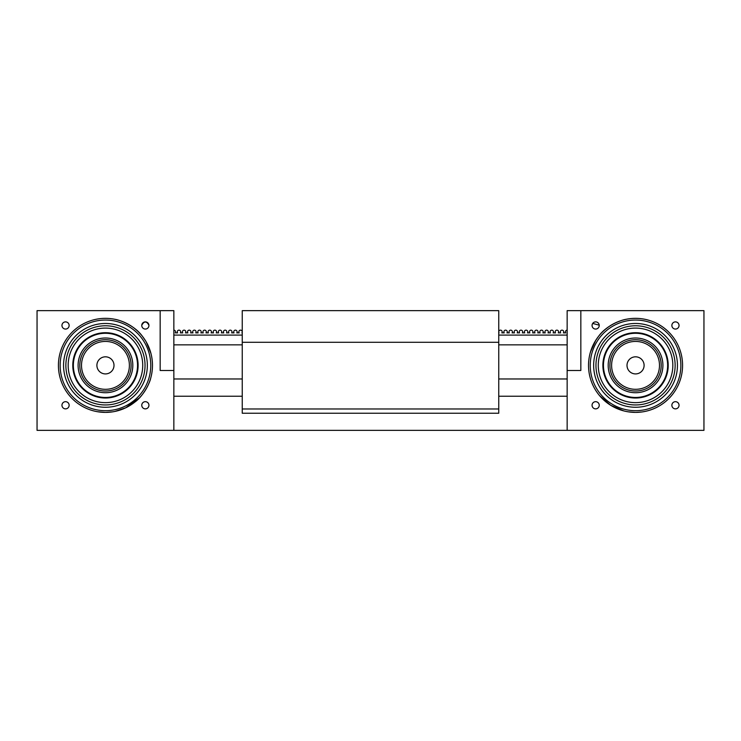 <?xml version="1.0" encoding="UTF-8"?>
<svg xmlns="http://www.w3.org/2000/svg" width="741" height="741" viewBox="0 0 741 741"><rect width="100%" height="100%" fill="white"/><g stroke="black" fill="none" stroke-linecap="round" stroke-linejoin="round"><path stroke-width="1.11" d="M141.763 325.466A3.594 3.594 0 0 0 145.356 329.06A3.594 3.594 0 0 0 148.941 325.466A3.594 3.594 0 0 0 145.356 321.881A3.594 3.594 0 0 0 141.763 325.466M141.763 405.271A3.594 3.594 0 0 0 145.356 408.865A3.594 3.594 0 0 0 148.941 405.271A3.594 3.594 0 0 0 145.356 401.678A3.594 3.594 0 0 0 141.763 405.271M61.957 405.271A3.594 3.594 0 0 0 65.551 408.865A3.594 3.594 0 0 0 69.135 405.271A3.594 3.594 0 0 0 65.551 401.678A3.594 3.594 0 0 0 61.957 405.271M61.957 325.466A3.594 3.594 0 0 0 65.551 329.06A3.594 3.594 0 0 0 69.135 325.466A3.594 3.594 0 0 0 65.551 321.881A3.594 3.594 0 0 0 61.957 325.466M150.506 351.901L150.821 353.012M150.923 353.401L146.273 342.036M145.588 340.869L142.411 336.303C135.047 325.901 120.663 320.066 114.373 319.204C120.94 320.14 134.964 325.901 142.411 336.303L141.429 335.089M134.973 401.974C143.615 395.889 150.127 382.078 150.692 378.197C151.71 373.816 149.867 385.144 142.411 394.444L141.429 395.657M139.447 397.861L125.646 407.837L114.874 411.44M105.444 412.394L97.562 411.727L105.444 412.394L112.799 411.82L105.454 412.394M58.428 365.369A47.026 47.026 0 0 0 105.454 412.394A47.026 47.026 0 0 0 152.479 365.369A47.026 47.026 0 0 0 105.454 318.343A47.026 47.026 0 0 0 58.428 365.369M114.373 319.204L115.161 319.362M115.253 319.38L116.745 319.723M117.81 320.001L118.532 320.205M121.089 321.02L124.321 322.298M124.405 322.335L126.09 323.122M128.174 324.206L130.249 325.419M135.779 329.43L136.955 330.458M160.167 370.5L160.167 310.646L37.05 310.646L37.05 430.354L173.848 430.354L173.848 370.5L160.167 370.5L160.167 310.646L173.848 310.646L173.848 370.5L160.167 370.5M148.932 325.188C146.542 320.964 144.152 320.964 141.772 325.188M592.059 325.466A3.594 3.594 0 0 0 595.644 329.06A3.594 3.594 0 0 0 599.237 325.466A3.594 3.594 0 0 0 595.644 321.881A3.594 3.594 0 0 0 592.059 325.466M592.059 405.271A3.594 3.594 0 0 0 595.644 408.865A3.594 3.594 0 0 0 599.237 405.271A3.594 3.594 0 0 0 595.644 401.678A3.594 3.594 0 0 0 592.059 405.271M671.865 405.271A3.594 3.594 0 0 0 675.449 408.865A3.594 3.594 0 0 0 679.043 405.271A3.594 3.594 0 0 0 675.449 401.678A3.594 3.594 0 0 0 671.865 405.271M671.865 325.466A3.594 3.594 0 0 0 675.449 329.06A3.594 3.594 0 0 0 679.043 325.466A3.594 3.594 0 0 0 675.449 321.881A3.594 3.594 0 0 0 671.865 325.466M595.773 340.276L590.494 351.901M590.169 353.031L591.929 347.807M593.115 345.111L594.662 342.138M595.523 340.684L598.589 336.303C605.953 325.901 620.337 320.066 626.627 319.204C620.06 320.14 606.036 325.901 598.589 336.303M606.027 401.974L601.553 397.861M599.571 395.657L610.658 405.262L623.829 410.912M643.929 411.644L644.475 411.542M635.546 412.394L628.201 411.82L635.546 412.394L641.743 411.987M642.901 411.82L643.438 411.727M682.572 365.369A47.026 47.026 0 0 1 635.546 412.394A47.026 47.026 0 0 1 588.521 365.369A47.026 47.026 0 0 1 635.546 318.343A47.026 47.026 0 0 1 682.572 365.369A47.026 47.026 0 0 0 596.153 339.702M612.659 324.299L613.428 323.873M605.295 329.375L609.028 326.54M609.056 326.522L610.862 325.345M612.955 324.132L615.262 322.946M616.642 322.316L620.587 320.788M620.828 320.714L622.468 320.205M580.833 370.5L580.833 310.646L703.95 310.646L703.95 430.354L567.152 430.354L567.152 370.5L580.833 370.5L580.833 310.646L567.152 310.646L567.152 370.5L580.833 370.5M599.228 325.188L592.698 323.419M592.374 324.002L592.068 325.188M124.738 351.188A23.944 23.944 0 0 0 91.273 346.084A23.944 23.944 0 0 0 86.16 379.549A23.944 23.944 0 0 0 119.634 384.662A23.944 23.944 0 0 0 124.738 351.188M84.78 380.559A25.648 25.648 0 0 1 90.254 344.704A25.648 25.648 0 0 1 126.118 350.178A25.648 25.648 0 0 1 120.644 386.033A25.648 25.648 0 0 1 84.78 380.559M98.562 370.435A8.549 8.549 0 0 0 110.511 372.26A8.549 8.549 0 0 0 112.336 360.302A8.549 8.549 0 0 0 100.387 358.477A8.549 8.549 0 0 0 98.562 370.435M643.345 368.879A8.549 8.549 0 0 1 632.045 373.168A8.549 8.549 0 0 1 627.757 361.867A8.549 8.549 0 0 1 639.057 357.57A8.549 8.549 0 0 1 643.345 368.879M657.387 375.187A23.944 23.944 0 0 0 645.365 343.537A23.944 23.944 0 0 0 613.715 355.55A23.944 23.944 0 0 0 625.728 387.2A23.944 23.944 0 0 0 657.387 375.187M612.159 354.846A25.648 25.648 0 0 1 646.069 341.981A25.648 25.648 0 0 1 658.944 375.891A25.648 25.648 0 0 1 625.034 388.766A25.648 25.648 0 0 1 612.159 354.846M138.039 363.155A32.66 32.66 0 0 1 107.667 397.954A32.66 32.66 0 0 1 72.868 367.592A32.66 32.66 0 0 1 103.231 332.783A32.66 32.66 0 0 1 138.039 363.155M137.465 363.192A32.095 32.095 0 0 1 107.63 397.389A32.095 32.095 0 0 1 73.433 367.545A32.095 32.095 0 0 1 103.268 333.348A32.095 32.095 0 0 1 137.465 363.192M132.75 363.516A27.361 27.361 0 0 1 107.306 392.665A27.361 27.361 0 0 1 78.157 367.23A27.361 27.361 0 0 1 103.592 338.072A27.361 27.361 0 0 1 132.75 363.516M58.53 368.564A47.026 47.026 0 0 0 108.64 412.283A47.026 47.026 0 0 0 152.368 362.173A47.026 47.026 0 0 0 102.258 318.454A47.026 47.026 0 0 0 58.53 368.564M60.243 368.444A45.312 45.312 0 0 0 108.529 410.579A45.312 45.312 0 0 0 150.664 362.293A45.312 45.312 0 0 0 102.369 320.158A45.312 45.312 0 0 0 60.243 368.444M63.652 368.212A41.894 41.894 0 0 0 108.297 407.17A41.894 41.894 0 0 0 147.246 362.525A41.894 41.894 0 0 0 102.601 323.576A41.894 41.894 0 0 0 63.652 368.212M68.255 367.897A37.282 37.282 0 0 1 102.916 328.18A37.282 37.282 0 0 1 142.643 362.84A37.282 37.282 0 0 1 107.982 402.558A37.282 37.282 0 0 1 68.255 367.897M65.958 368.055A39.588 39.588 0 0 1 102.758 325.873A39.588 39.588 0 0 1 144.949 362.682A39.588 39.588 0 0 1 108.14 404.864A39.588 39.588 0 0 1 65.958 368.055M618.031 392.258A32.095 32.095 0 0 1 608.657 347.853A32.095 32.095 0 0 1 653.071 338.48A32.095 32.095 0 0 1 662.435 382.884A32.095 32.095 0 0 1 618.031 392.258M617.725 392.739A32.66 32.66 0 0 1 608.185 347.538A32.66 32.66 0 0 1 653.377 338.007A32.66 32.66 0 0 1 662.917 383.199A32.66 32.66 0 0 1 617.725 392.739M620.615 388.293A27.361 27.361 0 0 1 612.622 350.437A27.361 27.361 0 0 1 650.487 342.444A27.361 27.361 0 0 1 658.471 380.309A27.361 27.361 0 0 1 620.615 388.293M610.816 403.336A45.312 45.312 0 0 1 597.579 340.638A45.312 45.312 0 0 1 660.287 327.402A45.312 45.312 0 0 1 673.523 390.109A45.312 45.312 0 0 1 610.816 403.336M674.949 391.035A47.026 47.026 0 0 1 588.521 365.369M612.677 400.473A41.894 41.894 0 0 1 600.451 342.499A41.894 41.894 0 0 1 658.416 330.264A41.894 41.894 0 0 1 670.651 388.238A41.894 41.894 0 0 1 612.677 400.473M615.206 396.602A37.282 37.282 0 0 0 666.789 385.718A37.282 37.282 0 0 0 655.896 334.135A37.282 37.282 0 0 0 604.313 345.019A37.282 37.282 0 0 0 615.206 396.602M613.937 398.538A39.588 39.588 0 0 0 668.715 386.978A39.588 39.588 0 0 0 657.156 332.2A39.588 39.588 0 0 0 602.377 343.759A39.588 39.588 0 0 0 613.937 398.538M567.152 344.852L498.749 344.852M242.251 344.852L173.848 344.852M567.152 378.966L498.749 378.966M242.251 378.966L173.848 378.966M567.152 396.231L498.749 396.231M242.251 396.231L173.848 396.231M567.152 430.354L173.848 430.354M498.749 310.646L498.749 342.286L242.251 342.286L242.251 310.646L498.749 310.646M498.749 408.976L498.749 413.246L242.251 413.246L242.251 408.976L498.749 408.976L498.749 342.286M242.251 408.976L242.251 342.286M242.251 332.876L241.909 332.876A1.714 1.714 0 0 0 240.538 330.143A1.714 1.714 0 0 0 239.176 332.876L236.777 332.876A1.714 1.714 0 0 0 235.406 330.143A1.714 1.714 0 0 0 234.045 332.876L231.646 332.876A1.714 1.714 0 0 0 230.284 330.143A1.714 1.714 0 0 0 228.913 332.876L226.514 332.876A1.714 1.714 0 0 0 225.153 330.143A1.714 1.714 0 0 0 223.782 332.876L221.392 332.876A1.714 1.714 0 0 0 220.021 330.143A1.714 1.714 0 0 0 218.651 332.876L216.261 332.876A1.714 1.714 0 0 0 214.89 330.143A1.714 1.714 0 0 0 213.519 332.876L211.129 332.876A1.714 1.714 0 0 0 209.759 330.143A1.714 1.714 0 0 0 208.388 332.876L205.998 332.876A1.714 1.714 0 0 0 204.627 330.143A1.714 1.714 0 0 0 203.266 332.876L200.867 332.876A1.714 1.714 0 0 0 199.496 330.143A1.714 1.714 0 0 0 198.134 332.876L195.735 332.876A1.714 1.714 0 0 0 194.374 330.143A1.714 1.714 0 0 0 193.003 332.876L190.604 332.876A1.714 1.714 0 0 0 189.242 330.143A1.714 1.714 0 0 0 187.871 332.876L185.482 332.876A1.714 1.714 0 0 0 184.111 330.143A1.714 1.714 0 0 0 182.74 332.876L180.35 332.876A1.714 1.714 0 0 0 178.979 330.143A1.714 1.714 0 0 0 177.608 332.876L175.219 332.876A1.714 1.714 0 0 0 173.848 330.143M498.749 332.876L499.091 332.876A1.714 1.714 0 0 1 500.462 330.143A1.714 1.714 0 0 1 501.824 332.876L504.223 332.876A1.714 1.714 0 0 1 505.594 330.143A1.714 1.714 0 0 1 506.955 332.876L509.354 332.876A1.714 1.714 0 0 1 510.716 330.143A1.714 1.714 0 0 1 512.087 332.876L514.486 332.876A1.714 1.714 0 0 1 515.847 330.143A1.714 1.714 0 0 1 517.218 332.876L519.608 332.876A1.714 1.714 0 0 1 520.979 330.143A1.714 1.714 0 0 1 522.349 332.876L524.739 332.876A1.714 1.714 0 0 1 526.11 330.143A1.714 1.714 0 0 1 527.481 332.876L529.871 332.876A1.714 1.714 0 0 1 531.241 330.143A1.714 1.714 0 0 1 532.612 332.876L535.002 332.876A1.714 1.714 0 0 1 536.373 330.143A1.714 1.714 0 0 1 537.734 332.876L540.133 332.876A1.714 1.714 0 0 1 541.504 330.143A1.714 1.714 0 0 1 542.866 332.876L545.265 332.876A1.714 1.714 0 0 1 546.626 330.143A1.714 1.714 0 0 1 547.997 332.876L550.396 332.876A1.714 1.714 0 0 1 551.758 330.143A1.714 1.714 0 0 1 553.129 332.876L555.518 332.876A1.714 1.714 0 0 1 556.889 330.143A1.714 1.714 0 0 1 558.26 332.876L560.65 332.876A1.714 1.714 0 0 1 562.021 330.143A1.714 1.714 0 0 1 563.392 332.876L565.781 332.876A1.714 1.714 0 0 1 567.152 330.143M242.251 335.089L173.848 335.089M567.152 335.089L498.749 335.089"/></g></svg>
